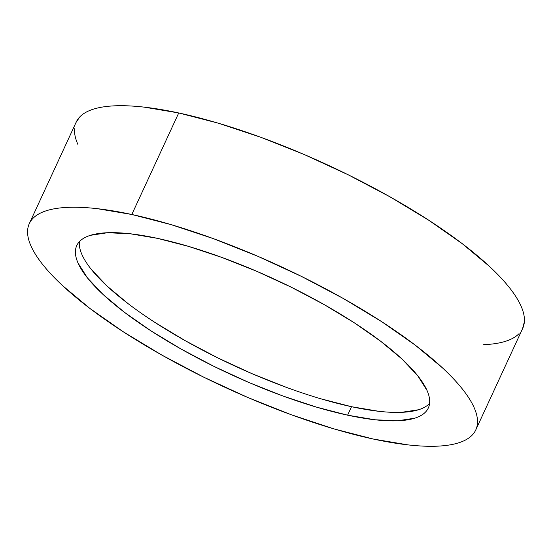 <?xml version="1.0" encoding="UTF-8"?>
<svg xmlns="http://www.w3.org/2000/svg" width="552" height="552" viewBox="0 0 552 552"><rect width="100%" height="100%" fill="white"/><g stroke="black" fill="none" stroke-linecap="round" stroke-linejoin="round"><path stroke-width="0.83" d="M475.783 429.918L522.696 328.385A245.916 66.53 -155.2 0 0 419.789 214.521A245.916 66.53 -155.2 0 0 178.724 112.96L131.811 214.493A245.916 66.53 24.8 0 1 372.876 316.054A245.916 66.53 24.8 0 1 475.783 429.918A245.916 66.53 24.8 0 1 373.276 439.04A245.916 66.53 24.8 0 1 132.211 337.479A245.916 66.53 24.8 0 1 29.304 223.615A245.916 66.53 24.8 0 1 131.811 214.493L178.724 112.96L144.01 107.116C133.329 105.915 123.751 105.48 115.271 105.811C106.784 106.143 99.567 107.24 93.605 109.096C87.644 110.952 83.062 113.533 79.854 116.838L76.086 122.371M347.608 415.173A193.635 52.385 24.8 0 1 157.796 335.202A193.635 52.385 24.8 0 1 76.762 245.543A193.635 52.385 24.8 0 1 157.479 238.36A193.635 52.385 24.8 0 1 347.291 318.332A193.635 52.385 24.8 0 1 428.317 407.99A193.635 52.385 24.8 0 1 347.608 415.173L351.52 406.707L347.608 415.173L374.946 419.775L397.571 420.803L414.628 418.216C419.327 416.753 422.935 414.718 425.461 412.116C427.986 409.508 429.38 406.382 429.642 402.732C429.904 399.089 429.028 394.984 427.02 390.436L417.691 375.691L402.022 359.062L380.597 341.198L354.26 322.775L324.01 304.504L291.014 287.095L256.542 271.204L221.918 257.453L188.467 246.364L157.479 238.36L130.141 233.758L107.509 232.73L90.452 235.318C85.76 236.78 82.151 238.816 79.626 241.417C77.101 244.025 75.707 247.151 75.445 250.801C75.182 254.444 76.052 258.543 78.067 263.097L87.395 277.842L103.065 294.471L124.483 312.335L150.827 330.758L181.07 349.03L214.066 366.438L248.545 382.329L283.169 396.081L316.62 407.169L347.608 415.173M81.972 254.638C79.964 250.084 79.088 245.985 79.35 242.335L79.419 241.638A193.635 52.385 -155.2 0 0 168.463 330.903A193.635 52.385 -155.2 0 0 351.52 406.707L320.533 398.71M287.081 387.621L252.45 373.87L217.978 357.979L184.982 340.563L154.732 322.299M128.395 303.876L106.978 286.012L91.301 269.383M429.366 403.657C426.841 406.258 423.232 408.294 418.54 409.756L401.483 412.337M378.851 411.309L351.52 406.707A193.635 52.385 -155.2 0 0 429.58 403.436M74.541 128.754C74.209 133.384 75.314 138.593 77.873 144.376M483.649 344.655C492.129 344.324 499.353 343.227 505.308 341.371C511.269 339.514 515.851 336.934 519.059 333.629M522.565 328.675L524.372 321.712C524.711 317.083 523.6 311.873 521.047 306.091C518.494 300.316 514.54 294.071 509.199 287.364C503.852 280.657 497.221 273.619 489.293 266.25L462.093 243.556L428.642 220.165L390.223 196.96L348.319 174.846L304.538 154.67L260.565 137.2L218.081 123.117L178.724 112.96A245.916 66.53 -155.2 0 0 76.217 122.082L29.304 223.615M373.276 439.04L333.919 428.883L291.435 414.8L247.462 397.33L203.681 377.154L161.777 355.039L123.358 331.835L89.907 308.444L62.707 285.75C54.779 278.38 48.148 271.342 42.801 264.636C37.46 257.929 33.506 251.684 30.953 245.909C28.4 240.127 27.289 234.917 27.628 230.287C27.959 225.651 29.732 221.683 32.941 218.371C36.149 215.066 40.731 212.485 46.692 210.629C52.647 208.773 59.871 207.676 68.351 207.345C76.838 207.007 86.416 207.448 97.097 208.649L131.811 214.493L171.161 224.65L213.645 238.733L257.625 256.204L301.406 276.38L343.309 298.494L381.722 321.699L415.173 345.09L442.38 367.784C450.308 375.153 456.939 382.191 462.286 388.898C467.627 395.605 471.574 401.849 474.127 407.624C476.686 413.407 477.791 418.616 477.459 423.246C477.128 427.883 475.355 431.85 472.146 435.162C468.938 438.467 464.356 441.048 458.395 442.904C452.433 444.76 445.216 445.857 436.729 446.188C428.248 446.52 418.671 446.085 407.99 444.884L373.276 439.04"/></g></svg>
